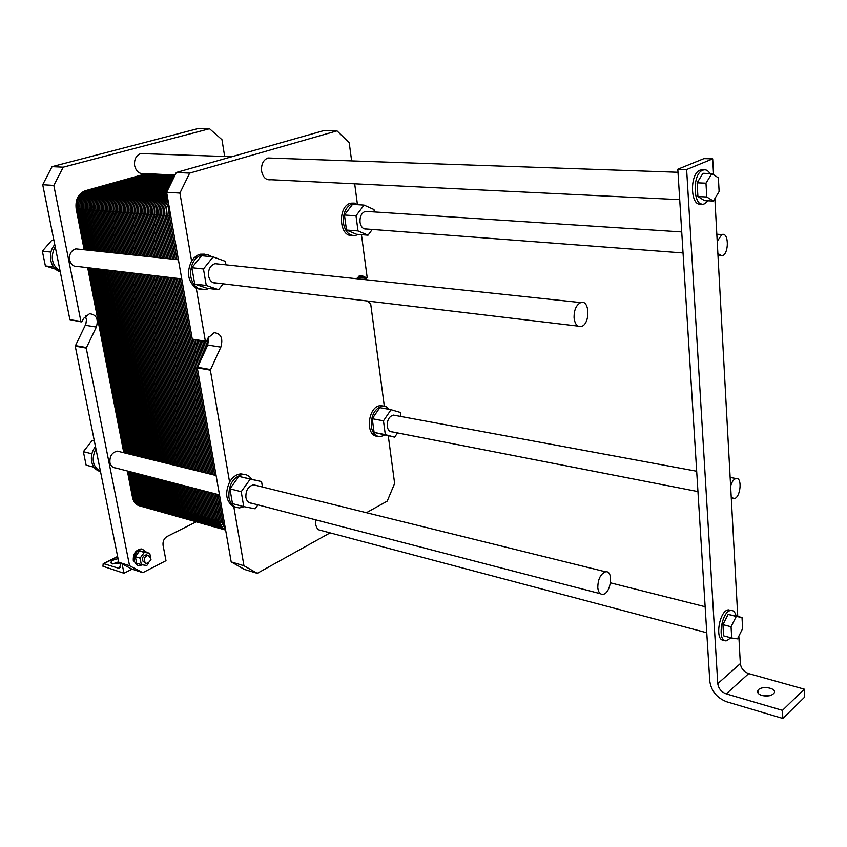 <?xml version="1.0" encoding="UTF-8"?>
<svg xmlns="http://www.w3.org/2000/svg" width="847" height="847" viewBox="0 0 847 847"><rect width="100%" height="100%" fill="white"/><g stroke="black" fill="none" stroke-linecap="round" stroke-linejoin="round"><path stroke-width="1.27" d="M196.546 521.678L167.103 536.479C164.011 538.448 162.666 541.381 163.058 545.299L165.991 560.682L142.804 572.678L129.559 565.732L118.781 562.217L100.486 471.451L98.76 470.996C95.086 469.45 92.725 466.379 91.688 461.784C90.745 456.215 91.995 451.123 95.457 446.496M142.804 572.678L132.026 569.142L118.781 562.217M119.882 562.8L120.348 565.129L119.427 568.485L103.758 563.689L103.186 563.678L102.932 566.262L123.98 573.26L122.116 563.964M132.026 569.142L123.98 573.26M118.696 561.805L112.672 563.922M119.925 563.001L112.196 563.795L110.915 562.355C111.656 560.619 114.038 559.422 118.082 558.766M146.605 552.265L142.317 549.279C136.791 550.232 134.133 554.054 134.355 560.746C135.065 563.7 136.685 565.33 139.226 565.637L142.476 564.854M141.343 564.695L136.621 563.17L135.34 556.659L139.554 550.952L149.75 553.239L144.286 552.424L140.062 558.162L141.343 564.695L146.827 565.468L148.627 563.001M137.532 565.203L133.275 560.396C133.053 553.705 135.7 549.894 141.227 548.941L142.942 549.354M144.17 561.19L146.605 563.647C151.264 561.169 151.782 558.427 148.161 555.431C145.388 555.907 144.054 557.834 144.17 561.19M147.442 555.209L146.319 554.859C143.545 555.336 142.211 557.252 142.317 560.608L145.493 563.287M139.554 550.952L144.286 552.424M135.34 556.659L140.062 558.162M150.364 560.629L151.01 559.751L149.75 553.239M95.912 448.741C91.148 459.116 92.672 466.686 100.486 471.451L75.235 346.137L85.875 323.999L86.436 319.817L85.367 315.889M93.996 467.226L86.129 465.162L83.366 451.663L92.111 440.567L94.356 441.054M94.377 441.118L92.111 440.567M91.9 453.823L83.366 451.663M129.559 565.732L86.225 348.085L96.357 327.069C98.633 319.044 96.367 314.586 89.56 313.708L83.578 318.419L82.021 321.564L80.91 321.426L53.827 185.408L63.218 167.187L209.527 128.733L221.978 139.713L224.677 156.483M219.489 494.892L115.774 467.978C112.736 467.819 110.788 466.009 109.93 462.547C109.57 456.12 112.069 452.319 117.415 451.155L120.158 451.832M181.745 278.896L77.723 266.498C73.625 266.837 70.926 264.656 69.634 259.976C69.073 254.164 71.127 250.468 75.828 248.87L79.427 249.251M175.064 175.064L144.064 173.55C139.31 174.133 136.166 171.518 134.631 165.694C134.017 159.469 136.06 155.425 140.74 153.561L144.392 153.688M53.573 266.921L45.378 265.926L42.35 251.146L51.688 240.432L53.986 240.664M55.563 269.187L45.378 265.926M50.926 252.088L42.35 251.146M60.169 271.389L55.161 246.509C50.089 256.969 51.762 265.259 60.169 271.389L69.909 319.679L81.248 321.902M60.285 271.919L58.422 271.167C54.473 269.039 51.921 265.45 50.778 260.389C49.74 254.312 51.074 249.029 54.769 244.55M209.527 128.733L198.187 128.543L52.059 166.658L63.218 167.187M53.827 185.408L42.71 184.731L52.059 166.658M55.161 246.509L42.71 184.731M597.791 587.754C598.353 592.254 600.036 594.456 602.852 594.34C610.983 593.8 613.853 570.116 605.573 571.81C600.502 573.906 597.908 579.221 597.791 587.754M574.075 318.006C574.975 324.327 577.379 327.164 581.307 326.508C590.401 324.295 589.872 299.139 580.746 302.591C576.161 304.973 573.938 310.108 574.075 318.006M686.631 169.538L677.812 169.241L709.807 681.337C711.342 691.163 716.975 697.981 726.726 701.803L782.829 718.457L782.469 710.368L726.26 693.894C721.369 691.999 718.542 688.579 717.769 683.635L686.631 169.538L712.698 158.865L713.566 174.736M714.868 198.558L737.758 616.394M738.838 636.192L740.342 663.603C741.072 668.452 743.857 671.787 748.695 673.609L804.332 689.172L804.65 697.134L782.829 718.457M724.047 640.131C714.413 641.92 718.987 610.391 728.452 609.851L730.95 610.443M701.157 203.894C690.326 207.494 689.257 173.709 700.173 170.088L703.518 169.94M677.812 169.241L703.963 158.622L712.698 158.865M709.966 173.55C707.976 170.289 705.593 169.167 702.819 170.173C691.48 174.016 693.301 209.145 704.46 203.809L708.103 200.803M713.354 201.057L704.545 200.633L697.917 196.557L697.113 182.825L702.978 173.307L711.84 173.614L705.985 183.185L706.769 196.97L713.354 201.057L719.124 191.517L718.394 177.859L711.84 173.614M697.113 182.825L705.985 183.185M697.917 196.557L706.769 196.97M737.493 638.871L742.618 628.633L742.014 617.474L736.255 616.457L731.056 626.748L731.702 638.003L737.493 638.871M731.702 638.003L723.603 635.853L722.946 624.641L728.145 614.403L742.014 617.474M728.145 614.403L736.255 616.457M722.946 624.641L731.056 626.748M736.096 615.97C735.154 612.085 733.407 610.242 730.866 610.454C721.369 611.015 716.837 642.735 726.525 640.766L730.982 637.812M769.468 695.758L762.925 695.758M761.993 695.525C758.404 694.318 757.038 692.655 757.906 690.549C760.415 685.212 777.43 687.817 774.105 693.068C771.681 695.853 767.636 696.679 761.993 695.525M782.469 710.368L804.332 689.172M717.885 253.571L722.089 255.932C729.193 254.153 729.013 231.697 721.877 234.555L717.208 241.321M731.215 497.083L734.116 498.65C740.596 497.962 742.607 476.85 736.022 478.523C733.703 479.201 731.903 481.731 730.622 486.125M330.118 532.869L257.276 573.334L243.947 565.732L231.189 561.889L197.287 367.831L207.759 345.036L208.637 336.884M257.276 573.334L244.539 569.47L231.189 561.889M388.286 435.909L394.628 483.468L387.206 501.159L366.433 512.7M384.58 435.178L380.472 436.65C375.581 436.607 372.521 433.23 371.282 426.517C370.975 415.274 374.723 408.445 382.526 406.052L386.433 406.835L389.324 409.408M391.039 409.715L379.816 407.672L372.246 418.714L374.109 432.425L394.66 437.179L385.311 434.638L383.469 420.843L391.039 409.715L400.335 412.436L400.864 416.47M377.603 436.258C364.877 436.565 367.693 406.062 380.451 405.681L383.363 406.02M397.518 432.923L394.66 437.179M372.246 418.714L383.469 420.843M374.109 432.425L385.311 434.638M392.246 431.885C389.567 431.875 387.894 430.022 387.227 426.327C387.068 420.144 389.122 416.396 393.379 415.094L395.38 415.454M244.105 506.675L239.457 507.935L235.89 507.3C232.216 505.712 229.897 502.409 228.923 497.39C228.415 484.622 233.094 476.956 242.93 474.405C246.498 474.299 249.367 475.876 251.527 479.116M261.564 481.562L238.918 476.385L229.929 488.835L232.48 503.647L243.735 506.612L241.215 491.694L250.214 479.137L261.564 481.562L262.454 487.004M201.152 289.621L196.271 288.308L205.366 341.214L206.477 341.352L208.097 337.911L214.185 332.702C221.025 333.57 223.248 338.387 220.845 347.143L210.342 370.15L229.569 482.059C232.607 477.02 236.366 474.299 240.855 473.897L244.487 474.447M235.879 507.3L233.814 506.75L243.947 565.732M229.569 482.059C224.614 493.505 226.033 501.731 233.814 506.75M238.918 476.385L250.214 479.137M257.943 504.865L255.159 508.803L243.735 506.612M229.929 488.835L241.215 491.694M251.665 503.234C248.626 503.129 246.71 501.202 245.895 497.443C245.641 490.424 248.203 486.21 253.592 484.812L256.313 485.49M321.384 530.55C318.366 530.381 316.482 528.327 315.719 524.399L315.825 519.878M216.61 283.046C212.459 283.459 209.781 281.098 208.553 275.953C208.066 269.568 210.204 265.471 214.969 263.671L218.6 264.063M366.635 229.018C363.194 229.357 360.991 227.123 360.039 222.316C359.731 216.567 361.51 212.904 365.353 211.358L367.81 211.517M270.955 179.733C266.17 180.39 263.057 177.552 261.607 171.221C261.088 164.445 263.184 160.03 267.906 157.987L271.569 158.114M208.828 288.499L205.556 289.685L198.399 288.573C194.439 286.265 191.92 282.337 190.84 276.778C189.929 265.185 193.815 257.732 202.507 254.428L207.388 254.481L211.845 256.768M213.116 256.895L201.533 255.709L191.888 267.705L194.715 284.084L207.049 288.287L218.59 289.706L206.266 285.492L203.46 268.986L213.116 256.895L225.376 261.352L225.948 264.846M179.913 193.074L166.615 192.269L176.324 172.492L189.654 173.116L179.913 193.074L191.581 261.003L194.281 257.626L197.531 255.265L200.368 254.216L204.826 254.164M191.581 261.003C186.298 272.565 187.854 281.659 196.271 288.308M223.206 283.84L218.59 289.706M191.888 267.705L203.46 268.986M194.715 284.084L206.266 285.492M372.278 229.452L368.032 235.191L358.027 230.935L356.005 215.805L364.062 205.09L373.993 209.537L374.31 211.941M364.062 205.09L352.5 204.381L344.443 215.022L346.497 230.045L356.513 234.27L368.032 235.191M346.497 230.045L358.027 230.935M344.443 215.022L356.005 215.805M358.186 234.407L355.539 235.455C349.239 236.048 345.216 231.983 343.448 223.259C342.866 212.788 346.095 206.139 353.135 203.291L359.964 204.847M352.225 235.445C338.758 237.171 337.477 205.503 350.997 203.153L354.342 203.1M189.654 173.116L336.99 130.862L323.649 130.639L176.324 172.492M336.99 130.862L349.208 142.741L351.632 160.909M205.705 341.722L192.269 339.128L166.615 192.269M367.609 301.045L370.69 303.925L384.316 406.115M361.457 234.661L367.175 277.498L366.402 278.314L364.401 276.567L360.6 275.455L356.396 278.716M357.296 203.439L354.681 183.81M84.16 249.759L76.156 208.754C75.171 199.659 78.22 193.656 85.314 190.734L146.34 173.656M167.251 195.922L161.068 195.53C153.91 198.632 150.787 204.985 151.708 214.566C150.787 204.985 153.91 198.632 161.068 195.53L166.88 193.815L161.068 195.53L153.836 195.075C146.679 198.156 143.566 204.476 144.488 214.016C143.566 204.476 146.679 198.156 153.836 195.075L167.155 191.157L153.836 195.075L146.679 194.619C139.533 197.69 136.42 203.968 137.352 213.465C136.42 203.968 139.533 197.69 146.679 194.619L168.606 188.214L146.679 194.619L139.596 194.175C132.45 197.224 129.337 203.471 130.279 212.925C129.337 203.471 132.45 197.224 139.596 194.175L170.025 185.324L139.596 194.175L132.577 193.73C125.43 196.758 122.339 202.984 123.281 212.385C122.339 202.984 125.43 196.758 132.577 193.73L171.422 182.486L132.577 193.73L125.621 193.285C118.485 196.303 115.404 202.497 116.357 211.845C115.404 202.497 118.485 196.303 125.621 193.285L172.777 179.712L125.621 193.285L118.739 192.851C111.613 195.848 108.532 202.01 109.485 211.316C108.532 202.01 111.613 195.848 118.739 192.851L174.122 176.981L118.739 192.851L111.931 192.417C104.806 195.403 101.725 201.533 102.699 210.797C101.725 201.533 104.806 195.403 111.931 192.417L173.148 174.969L111.931 192.417L105.176 191.994C98.061 194.958 94.991 201.057 95.965 210.278C94.991 201.057 98.061 194.958 105.176 191.994L166.351 174.641L105.176 191.994L98.496 191.57C91.381 194.524 88.321 200.591 89.295 209.77C88.321 200.591 91.381 194.524 98.496 191.57L159.617 174.313L98.496 191.57L91.868 191.147C84.774 194.09 81.714 200.125 82.699 209.262L90.682 250.447L82.699 209.262C81.714 200.125 84.774 194.09 91.868 191.147L152.947 173.984M94.165 268.467L130.184 454.31M133.741 472.647L138.908 499.307C140.2 504.706 143.164 507.586 147.791 507.956C143.164 507.586 140.2 504.706 138.908 499.307L133.741 472.647L138.908 499.307C140.433 505.32 143.831 508.179 149.125 507.882M143.768 506.824L141.417 506.157C136.791 505.786 133.826 502.917 132.534 497.538L127.346 470.985M123.789 452.732L87.665 267.684M97.257 251.146L89.295 209.77L97.257 251.146L89.295 209.77L76.156 208.754M100.74 269.251L136.653 455.908M140.189 474.32L145.345 501.085C146.626 506.506 149.591 509.407 154.228 509.767C149.591 509.407 146.626 506.506 145.345 501.085L140.189 474.32L145.345 501.085C146.87 507.152 150.279 510.01 155.583 509.682M103.906 251.855L95.965 210.278L103.906 251.855L95.965 210.278L89.295 209.77C88.321 200.591 91.381 194.524 98.496 191.57L159.617 174.313M107.368 270.034L143.175 457.518M146.7 476.003L151.835 502.885C153.116 508.327 156.081 511.228 160.708 511.588C156.081 511.228 153.116 508.327 151.835 502.885L146.7 476.003L151.835 502.885C153.36 508.983 156.78 511.853 162.105 511.503M110.608 252.575L102.699 210.797L110.608 252.575L102.699 210.797L95.965 210.278C94.991 201.057 98.061 194.958 105.176 191.994L166.351 174.641M114.07 270.839L149.75 459.148M153.265 477.708L158.378 504.706C159.66 510.169 162.624 513.081 167.251 513.43C162.624 513.081 159.66 510.169 158.378 504.706L153.265 477.708L158.378 504.706C159.914 510.847 163.344 513.716 168.68 513.335M117.384 253.295L109.485 211.316L117.384 253.295L109.485 211.316L102.699 210.797C101.725 201.533 104.806 195.403 111.931 192.417L173.148 174.969M120.835 271.643L156.388 460.789M159.892 479.423L164.996 506.538C166.266 512.022 169.231 514.944 173.857 515.294C169.231 514.944 166.266 512.022 164.996 506.538L159.892 479.423L164.996 506.538C166.52 512.721 169.972 515.601 175.318 515.188M124.223 254.015L116.357 211.845L124.223 254.015L116.357 211.845L109.485 211.316C108.532 202.01 111.613 195.848 118.739 192.851L174.122 176.981M127.653 272.448L163.09 462.441M166.584 481.16L171.666 508.38C172.936 513.896 175.89 516.818 180.527 517.168C175.89 516.818 172.936 513.896 171.666 508.38L166.584 481.16L171.666 508.38C173.19 514.605 176.652 517.496 182.02 517.062M131.126 254.756L123.281 212.385L131.126 254.756L123.281 212.385L116.357 211.845C115.404 202.497 118.485 196.303 125.621 193.285L172.777 179.712M134.546 273.274L169.855 464.114M173.339 482.917L178.389 510.254C179.659 515.781 182.613 518.724 187.251 519.063C182.613 518.724 179.659 515.781 178.389 510.254L173.339 482.917L178.389 510.254C179.924 516.511 183.397 519.412 188.786 518.946M138.093 255.498L130.279 212.925L138.093 255.498L130.279 212.925L123.281 212.385C122.339 202.984 125.43 196.758 132.577 193.73L171.422 182.486M141.513 274.1L176.684 465.808M180.146 484.685L185.186 512.139C186.456 517.686 189.41 520.64 194.037 520.969C189.41 520.64 186.456 517.686 185.186 512.139L180.146 484.685L185.186 512.139C186.721 518.438 190.204 521.35 195.615 520.841M145.133 256.249L137.352 213.465L145.133 256.249L137.352 213.465L130.279 212.925C129.337 203.471 132.45 197.224 139.596 194.175L170.025 185.324M148.543 274.936L183.577 467.512M187.028 486.464L192.047 514.034C193.307 519.613 196.26 522.567 200.887 522.895C196.26 522.567 193.307 519.613 192.047 514.034L187.028 486.464L192.047 514.034C193.582 520.386 197.065 523.298 202.497 522.768M152.248 257.001L144.488 214.016L152.248 257.001L144.488 214.016L137.352 213.465C136.42 203.968 139.533 197.69 146.679 194.619L168.606 188.214M155.636 275.783L190.533 469.227M193.974 488.264L198.971 515.95C200.22 521.551 203.174 524.515 207.801 524.844C203.174 524.515 200.22 521.551 198.971 515.95L193.974 488.264L198.971 515.95C200.506 522.345 204 525.267 209.453 524.695M159.427 257.763L151.708 214.566L159.427 257.763L151.708 214.566L144.488 214.016C143.566 204.476 146.679 198.156 153.836 195.075L167.155 191.157M162.804 276.641L197.563 470.964M200.983 490.085L205.948 517.888C207.208 523.52 210.151 526.485 214.789 526.813C210.151 526.485 207.208 523.52 205.948 517.888L200.983 490.085L205.948 517.888C207.494 524.335 210.998 527.258 216.472 526.654M167.335 196.366C160.824 199.903 158.04 206.16 158.992 215.127L166.69 258.536L158.992 215.127C158.04 206.16 160.824 199.903 167.335 196.366C160.824 199.903 158.04 206.16 158.992 215.127L151.708 214.566C150.787 204.985 153.91 198.632 161.068 195.53L166.88 193.815M170.046 277.498L204.656 472.721M208.055 491.916L213.01 519.846C214.259 525.489 217.192 528.475 221.829 528.793C217.192 528.475 214.259 525.489 213.01 519.846L208.055 491.916L213.01 519.846C214.556 526.336 218.071 529.259 223.555 528.623M168.437 202.719L166.478 207.991L166.107 213.783L174.016 259.32L166.107 213.783L166.478 207.991L168.437 202.719L166.308 208.934L166.351 215.699L158.992 215.127L166.69 258.536M177.362 278.377L211.814 474.489M215.202 493.78L220.125 521.816C220.908 525.839 222.74 528.57 225.63 530.042C222.74 528.57 220.908 525.839 220.125 521.816L215.202 493.78L220.125 521.816C220.908 525.839 222.74 528.57 225.63 530.042M195.329 340.071L199.331 363.045M202.74 341.256L204.572 351.844M195.562 256.525L195.879 258.399M85.462 249.897L77.458 208.86C76.474 199.754 79.523 193.741 86.616 190.819L147.664 173.73M143.281 506.506C138.357 506.421 135.202 503.552 133.805 497.888L128.628 471.313M125.06 453.05L88.956 267.843M86.765 250.034L78.76 208.955C77.776 199.85 80.836 193.825 87.929 190.903L148.977 173.794M143.863 506.877C139.279 506.464 136.356 503.584 135.075 498.248L129.898 471.641M126.341 453.367L90.258 268.001M88.067 250.172L80.073 209.061C79.089 199.934 82.148 193.91 89.242 190.977L150.3 173.857M144.456 507.184C140.221 506.485 137.521 503.626 136.356 498.597L131.179 471.98M127.622 453.674L91.561 268.15M89.369 250.31L81.386 209.156C80.401 200.03 83.451 193.995 90.555 191.062L151.624 173.921M145.07 507.438C141.184 506.506 138.696 503.669 137.627 498.947L132.46 472.308M128.903 453.992L92.863 268.308M90.682 250.447L82.699 209.262C81.714 200.125 84.774 194.09 91.868 191.147L85.314 190.734M91.995 250.596L84.012 209.357C83.027 200.22 86.087 194.175 93.191 191.231L154.281 174.048M149.686 508.306C144.752 508.232 141.587 505.352 140.189 499.666L135.022 472.975M131.476 454.627L95.478 268.615M93.308 250.733L85.325 209.463C84.351 200.305 87.41 194.259 94.515 191.316L155.615 174.111M150.279 508.676C145.684 508.274 142.751 505.384 141.47 500.016L136.314 473.314M132.767 454.955L96.791 268.774M94.62 250.871L86.648 209.558C85.674 200.4 88.734 194.344 95.838 191.401L156.939 174.175M150.872 508.983C146.637 508.295 143.926 505.426 142.762 500.376L137.606 473.642M134.059 455.273L98.104 268.933M95.933 251.008L87.972 209.664C86.997 200.495 90.057 194.429 97.161 191.486L158.283 174.238M151.497 509.248C147.6 508.316 145.123 505.468 144.054 500.736L138.897 473.981M135.351 455.591L99.417 269.092M98.58 251.294L90.629 209.865C89.644 200.686 92.715 194.609 99.83 191.655L160.962 174.376M156.155 510.116C151.2 510.063 148.034 507.173 146.637 501.445L141.491 474.648M137.945 456.237L102.064 269.399M99.904 251.432L91.952 209.971C90.978 200.771 94.049 194.694 101.164 191.74L162.306 174.44M156.748 510.487C152.142 510.106 149.21 507.205 147.929 501.805L142.783 474.987M139.247 456.554L103.387 269.558M101.238 251.57L93.286 210.077C92.312 200.866 95.383 194.789 102.498 191.824L163.651 174.503M157.351 510.805C153.106 510.127 150.395 507.247 149.231 502.165L144.085 475.326M140.56 456.872L104.71 269.717M102.572 251.718L94.62 210.172C93.646 200.961 96.717 194.874 103.832 191.909L164.996 174.567M157.976 511.069C154.08 510.138 151.592 507.289 150.533 502.525L145.388 475.665M141.862 457.2L106.044 269.875M105.24 252.004L97.299 210.384C96.336 201.152 99.406 195.054 106.521 192.078L167.706 174.704M162.677 511.937C157.711 511.906 154.535 509.015 153.138 503.245L148.003 476.342M144.477 457.846L108.702 270.193M106.574 252.141L98.644 210.49C97.68 201.247 100.751 195.138 107.865 192.163L169.061 174.768M163.27 512.319C158.664 511.948 155.721 509.047 154.44 503.616L149.316 476.681M145.79 458.174L110.046 270.352M107.918 252.29L99.999 210.585C99.025 201.342 102.095 195.223 109.221 192.248L170.416 174.831M163.884 512.647C159.628 511.969 156.917 509.079 155.753 503.976L150.628 477.02M147.113 458.492L111.381 270.511M109.263 252.427L101.344 210.691C100.38 201.438 103.45 195.318 110.576 192.333L171.782 174.905M164.519 512.911C160.612 511.98 158.135 509.121 157.066 504.336L151.952 477.369M148.426 458.82L112.725 270.669M111.963 252.713L104.043 210.903C103.08 201.628 106.161 195.498 113.286 192.502L174.514 175.033M169.262 513.78C164.286 513.769 161.099 510.868 159.702 505.066L154.588 478.047M151.073 459.476L115.414 270.998M113.307 252.861L105.409 211.009C104.435 201.724 107.516 195.583 114.641 192.587L174.905 175.382M169.866 514.171C165.239 513.811 162.296 510.9 161.015 505.437L155.912 478.396M152.396 459.805L116.77 271.156M114.663 252.999L106.764 211.115C105.801 201.819 108.882 195.668 116.007 192.671L174.651 175.911M170.48 514.5C166.224 513.833 163.503 510.932 162.338 505.797L157.235 478.735M153.731 460.133L118.114 271.315M116.018 253.147L108.13 211.221C107.167 201.914 110.248 195.763 117.373 192.767L174.387 176.451M171.115 514.775C167.208 513.843 164.731 510.974 163.662 506.167L158.569 479.084M155.054 460.461L119.469 271.474M118.739 253.433L110.862 211.422C109.898 202.105 112.979 195.943 120.115 192.936L173.857 177.531M175.911 515.643C170.914 515.654 167.717 512.742 166.319 506.908L161.226 479.773M157.722 461.117L122.19 271.802M120.105 253.581L112.228 211.528C111.264 202.2 114.356 196.028 121.492 193.021L173.593 178.071M173.857 515.294L176.504 516.035C171.877 515.685 168.924 512.763 167.653 507.268L162.56 480.122M159.067 461.446L123.556 271.961M121.47 253.729L113.604 211.634C112.64 202.295 115.732 196.123 122.868 193.105L173.317 178.611M177.139 516.374C172.862 515.717 170.152 512.806 168.987 507.639L163.905 480.471M160.401 461.784L124.922 272.131M122.847 253.878L114.98 211.739C114.017 202.391 117.108 196.218 124.244 193.201L173.053 179.162M177.775 516.649C173.868 515.728 171.38 512.848 170.321 508.009L165.239 480.81M161.745 462.113L126.288 272.289M125.589 254.164L117.733 211.951C116.78 202.592 119.872 196.398 127.008 193.37L172.513 180.263M182.613 517.517C177.605 517.549 174.397 514.627 173 508.761L167.928 481.509M164.445 462.78L129.03 272.618M126.976 254.312L119.12 212.057C118.167 202.687 121.259 196.483 128.395 193.465L172.237 180.813M180.527 517.168L183.227 517.93C178.579 517.581 175.625 514.658 174.344 509.132L169.273 481.858M165.79 463.108L130.406 272.776M128.352 254.46L120.507 212.163C119.554 202.782 122.646 196.578 129.792 193.55L171.962 181.364M183.852 518.258C179.575 517.612 176.854 514.69 175.689 509.502L170.628 482.208M167.145 463.447L131.783 272.946M129.739 254.608L121.894 212.279C120.941 202.878 124.043 196.673 131.179 193.635L171.697 181.925M184.498 518.533C180.58 517.623 178.103 514.732 177.044 509.873L171.983 482.568M168.5 463.785L133.17 273.105M132.513 254.905L124.678 212.491C123.736 203.079 126.828 196.853 133.974 193.815L171.136 183.047M189.379 519.412C184.36 519.465 181.142 516.532 179.744 510.625L174.694 483.266M171.221 464.452L135.933 273.443M133.9 255.053L126.076 212.597C125.134 203.174 128.225 196.949 135.372 193.899L170.861 183.608M189.993 519.825C185.345 519.497 182.38 516.564 181.099 511.006L176.049 483.616M172.587 464.791L137.33 273.602M135.298 255.201L127.474 212.703C126.531 203.28 129.633 197.033 136.78 193.995L170.586 184.18M190.628 520.164C186.34 519.518 183.619 516.596 182.465 511.376L177.415 483.976M173.953 465.13L138.717 273.772M136.695 255.349L128.882 212.809C127.939 203.375 131.041 197.129 138.188 194.079L170.311 184.752M191.274 520.45C187.367 519.529 184.879 516.638 183.82 511.757L178.781 484.325M175.318 465.469L140.115 273.941M139.501 255.646L131.687 213.031C130.756 203.576 133.858 197.319 141.004 194.259L169.749 185.895M196.208 521.328C191.168 521.392 187.949 518.459 186.552 512.509L181.523 485.035M178.061 466.146L142.91 274.269M140.909 255.794L133.106 213.137C132.164 203.672 135.266 197.404 142.423 194.344L169.464 186.467M196.822 521.741C192.163 521.434 189.199 518.48 187.928 512.89L182.899 485.395M179.437 466.485L144.318 274.439M142.317 255.942L134.514 213.243C133.582 203.767 136.685 197.499 143.842 194.439L169.178 187.049M197.467 522.091C193.18 521.456 190.448 518.512 189.294 513.271L184.265 485.755M180.813 466.824L145.716 274.608M143.725 256.09L135.933 213.359C135.001 203.873 138.103 197.595 145.261 194.524L168.892 187.632M198.124 522.377C194.207 521.466 191.718 518.555 190.67 513.653L185.652 486.104M182.2 467.163L147.124 274.777M146.552 256.397L138.77 213.571C137.839 204.074 140.951 197.785 148.109 194.704L168.32 188.796M203.1 523.255C198.05 523.351 194.821 520.397 193.423 514.415L188.415 486.824M184.964 467.851L149.951 275.106M147.971 256.546L140.2 213.688C139.268 204.169 142.381 197.88 149.538 194.799L168.034 189.379M203.725 523.679C199.056 523.382 196.081 520.429 194.81 514.796L189.802 487.184M186.351 468.19L151.369 275.275M149.4 256.694L141.629 213.793C140.697 204.275 143.81 197.965 150.967 194.895L167.738 189.972M204.371 524.028C200.072 523.404 197.351 520.46 196.186 515.188L191.189 487.544M187.748 468.539L152.788 275.444M150.819 256.853L143.058 213.899C142.127 204.371 145.239 198.06 152.407 194.979L167.452 190.564M205.027 524.325C201.11 523.414 198.632 520.492 197.573 515.569L192.576 487.904M189.135 468.889L154.207 275.614M153.678 257.149L145.928 214.122C145.006 204.572 148.119 198.251 155.287 195.159L166.87 191.761M210.056 525.204C204.995 525.32 201.755 522.366 200.358 516.342L195.371 488.634M191.941 469.577L157.066 275.953M155.117 257.308L147.367 214.238C146.446 204.678 149.559 198.346 156.727 195.255L166.626 192.343M210.681 525.627C206.001 525.352 203.026 522.387 201.755 516.723L196.769 488.994M193.338 469.926L158.495 276.122M156.547 257.456L148.807 214.344C147.886 204.773 151.01 198.442 158.167 195.35L166.711 192.83M211.337 525.987C207.039 525.373 204.307 522.408 203.153 517.115L198.166 489.354M194.746 470.265L159.935 276.302M157.987 257.615L150.258 214.46C149.337 204.879 152.46 198.537 159.617 195.435L166.795 193.317M212.004 526.283C208.087 525.373 205.599 522.451 204.55 517.496L199.574 489.725M196.155 470.614L161.364 276.471M160.877 257.922L153.159 214.683C152.238 205.08 155.361 198.727 162.529 195.625L166.975 194.312M217.076 527.162C212.004 527.3 208.764 524.346 207.356 518.279L202.391 490.455M198.971 471.313L164.244 276.81M162.328 258.07L154.609 214.789C153.688 205.186 156.811 198.823 163.99 195.71L167.06 194.799M217.711 527.596C213.02 527.342 210.035 524.367 208.764 518.671L203.799 490.815M200.39 471.663L165.694 276.98M163.778 258.229L156.07 214.905C155.149 205.292 158.273 198.918 165.44 195.805L167.145 195.308M218.367 527.967C214.058 527.363 211.327 524.388 210.172 519.063L205.218 491.186M201.808 472.012L167.145 277.16M165.229 258.377L157.531 215.022C156.61 205.387 159.734 199.013 166.912 195.901L167.23 195.805M219.045 528.263C215.117 527.363 212.639 524.431 211.591 519.455L206.636 491.556M203.227 472.361L168.595 277.329M224.169 529.142C219.077 529.311 215.826 526.336 214.429 520.238L209.484 492.287M206.075 473.071L171.507 277.678M168.14 258.695L160.454 215.244C159.49 207.123 161.83 201.088 167.462 197.129M224.804 529.587C220.104 529.343 217.118 526.358 215.847 520.63L210.903 492.658M207.504 473.42L172.968 277.848M169.612 258.843L161.925 215.36C160.972 208.076 162.878 202.327 167.632 198.113M225.471 529.957C221.152 529.364 218.42 526.389 217.266 521.021L212.332 493.028M208.934 473.78L174.429 278.028M171.073 259.002L163.397 215.466C162.486 209.029 163.969 203.651 167.854 199.341M225.651 530.158C221.988 529.079 219.669 526.167 218.695 521.424L213.762 493.399M210.374 474.129L175.89 278.197M172.544 259.161L164.869 215.583C164.032 210.003 165.112 205.09 168.119 200.855M174.016 259.32L166.351 215.699L170.766 216.038M225.535 529.502L221.554 522.218L216.631 494.15M213.253 474.839L178.833 278.547M175.488 259.478L167.833 215.805L168.86 205.09M225.302 528.2L222.994 522.61L218.071 494.521M214.693 475.199L180.305 278.727M176.959 259.627L169.315 215.921L169.421 208.33M197.277 367.587L192.343 339.351M198.293 365.258L193.857 339.838M200.368 360.822L196.811 340.314M201.417 358.588L198.293 340.547M202.465 356.343L199.776 340.78M203.513 354.099L201.258 341.013M205.63 349.589L204.233 341.489M234.1 506.866L233.994 506.284M206.689 347.323L205.736 341.743M220.845 347.143L207.759 345.036L206.954 340.346M208.711 342.093L208.023 338.069M103.758 563.689L117.669 556.733M118.241 568.475L120.316 567.426M80.91 321.426L69.909 319.679M86.299 347.535L75.309 345.587M86.225 348.085L75.235 346.137M96.357 327.069L85.335 325.29M717.769 683.635L740.342 663.603M726.26 693.894L748.695 673.609M205.366 341.214L192.269 339.128M364.401 276.567L359.086 276.016M366.402 278.314L357.402 277.371M210.416 369.546L197.372 367.227M210.342 370.15L197.287 367.831M224.402 523.001L132.534 497.538M117.617 556.468L103.186 563.678M110.915 562.355L111.052 563.033M141.227 548.941L142.317 549.279M146.319 554.859L148.161 555.431M248.965 502.536L600.385 593.705M117.415 451.155L216.112 475.548M253.592 484.812L605.573 571.81M213.01 282.623L577.94 326.106M75.828 248.87L178.41 259.785M214.969 263.671L580.746 302.591M700.173 170.088L702.819 170.173M728.452 609.851L730.866 610.454M757.906 690.549L758.033 693.079M267.324 179.553L679.707 199.648M140.74 153.561L231.803 156.727M267.906 157.987L678.002 172.28M318.959 529.915L706.779 632.751M610.507 582.842L705.149 606.727M364.199 228.838L683.042 252.967M717.991 255.614L719.908 255.762M365.353 211.358L681.729 231.94M716.827 234.227L721.877 234.555M390.266 431.504L697.949 491.588M731.279 498.089L732.38 498.311M393.379 415.094L696.679 471.239M730.146 477.433L736.022 478.523M382.526 406.052L380.451 405.681M242.93 474.405L240.855 473.897M202.507 254.428L200.368 254.216M353.135 203.291L350.997 203.153M366.518 278.388L357.36 277.424M150.205 508.634L147.791 507.956M156.684 510.455L154.228 509.767M163.238 512.297L160.708 511.588M169.834 514.161L167.251 513.43M190.024 519.836L187.251 519.063M196.875 521.763L194.037 520.969M203.788 523.711L200.887 522.895M210.765 525.68L207.801 524.844M217.817 527.66L214.789 526.813M224.921 529.661L221.829 528.793"/></g></svg>

